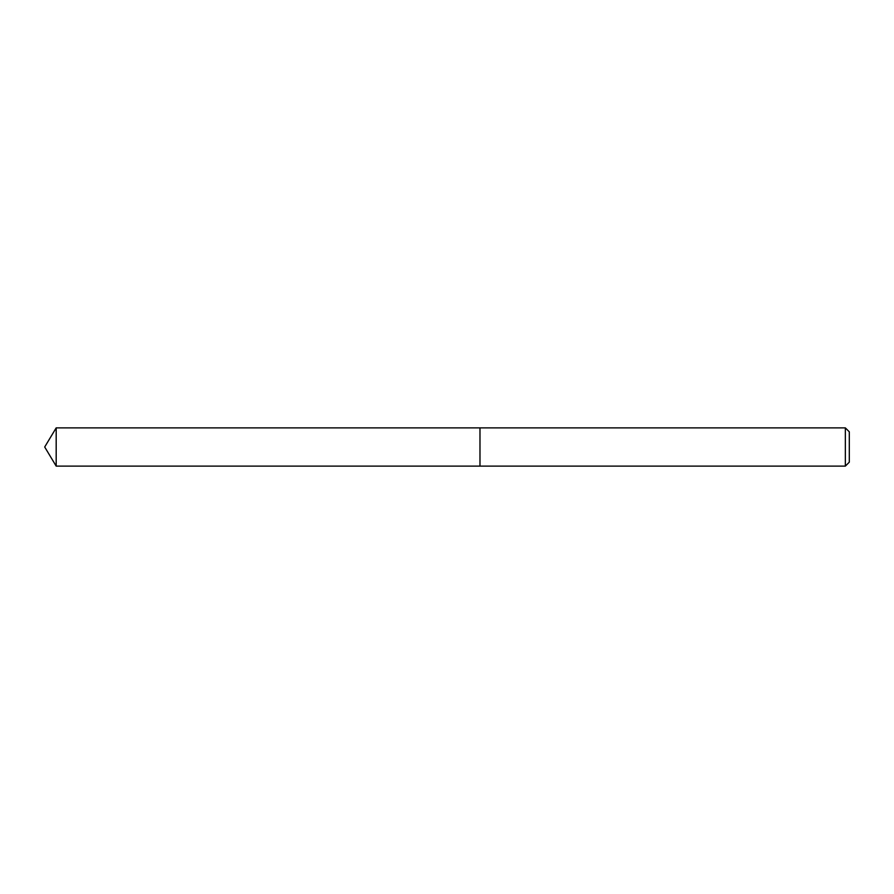 <?xml version="1.0" encoding="UTF-8"?>
<svg xmlns="http://www.w3.org/2000/svg" width="894" height="894" viewBox="0 0 894 894"><rect width="100%" height="100%" fill="white"/><g stroke="black" fill="none" stroke-linecap="round" stroke-linejoin="round"><path stroke-width="1.34" d="M845.344 466.12L849.3 462.164L849.3 431.836L845.344 427.88L56.188 427.88L56.188 466.12L479.977 466.12L479.977 427.88L479.977 466.12L845.344 466.12L845.344 427.88M56.188 466.12L44.7 447L56.188 427.88"/></g></svg>
